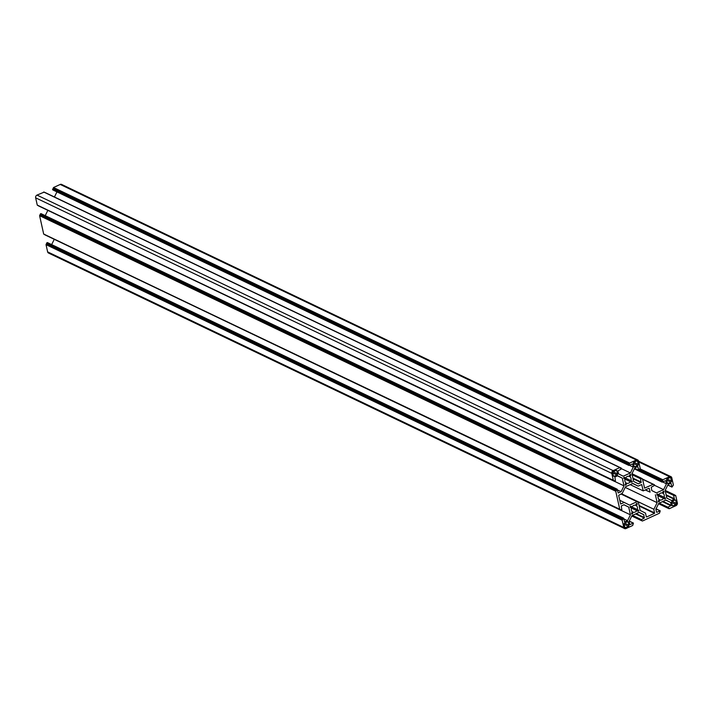 <?xml version="1.0" encoding="UTF-8"?>
<svg xmlns="http://www.w3.org/2000/svg" width="713" height="713" viewBox="0 0 713 713"><rect width="100%" height="100%" fill="white"/><g stroke="black" fill="none" stroke-linecap="round" stroke-linejoin="round"><path stroke-width="1.07" d="M663.099 491.507A0.597 0.481 -64.4 0 1 663.955 491.934L663.09 491.524L662.359 493.004A3.69 2.977 115.6 0 0 658.812 494.626L657.591 494.02A0.597 0.481 115.6 0 0 657.074 495.089L658.286 495.695A3.69 2.977 -64.4 0 0 658.144 497.87A3.69 2.977 -64.4 0 0 659.133 499.528L659.997 499.965A3.69 2.977 -64.4 0 0 663.536 498.334L658.251 495.811M659.997 499.965L659.258 501.462A0.597 0.481 -64.4 0 1 658.393 501.025L659.133 499.528M636.308 503.779A0.597 0.481 -64.4 0 1 637.172 504.216L636.299 503.797L635.568 505.276A3.69 2.977 115.6 0 0 632.03 506.907L630.809 506.292A0.597 0.481 115.6 0 0 630.292 507.362L631.504 507.977A3.69 2.977 -64.4 0 0 631.353 510.151A3.69 2.977 -64.4 0 0 632.351 511.8L633.206 512.237A3.69 2.977 -64.4 0 0 636.754 510.615L631.468 508.084M633.206 512.237L632.467 513.734A0.597 0.481 -64.4 0 1 631.611 513.307L632.351 511.8M625.043 479.127L631.54 482.264A0.597 0.481 115.6 0 0 632.066 481.195L630.862 480.589A3.69 2.977 115.6 0 0 630.016 476.756L630.755 475.259A0.597 0.481 -64.4 0 0 629.891 474.822L629.151 476.329A3.69 2.977 115.6 0 0 625.613 477.951L624.401 477.345A0.597 0.481 115.6 0 0 623.875 478.405L625.078 479.02A3.69 2.977 -64.4 0 0 624.936 481.195A3.69 2.977 -64.4 0 0 625.934 482.844L625.185 484.35A0.597 0.481 -64.4 0 0 626.05 484.778L626.789 483.28L625.925 482.861M646.638 516.97L654.489 513.369L653.874 509.26L621.442 493.744M646.308 516.8L645.488 513.11L640.176 510.437L638.385 502.353L620.934 493.975M648.928 488.271L643.215 490.892L641.718 484.546L638.099 486.114L632.779 483.441L625.515 486.774L622.253 493.369L618.634 495.348L620.64 504.02L624.267 502.442L629.579 505.116L637.057 501.694M624.267 502.442L619.722 500.276M638.099 486.114L632.645 483.503M643.215 490.892L630.158 484.644M649.258 488.441L650.078 492.13L645.39 489.893M650.078 492.13L645.256 489.956M653.874 509.26L657.136 502.665L625.203 487.389M657.136 502.665L655.39 494.804M670.817 478.084L671.477 481.079A0.865 0.704 -64.4 0 1 670.933 482.175L668.17 483.441A0.865 0.704 -64.4 0 1 667.288 482.995L666.619 480.009A0.865 0.704 115.6 0 1 667.163 478.904L669.935 477.639A0.865 0.704 -64.4 0 1 670.817 478.084L669.908 477.648M628.278 522.246L628.946 525.231A0.865 0.704 115.6 0 1 628.403 526.337L625.631 527.602A0.865 0.704 -64.4 0 1 624.748 527.157L624.089 524.162A0.865 0.704 -64.4 0 1 624.624 523.066L627.395 521.8A0.865 0.704 -64.4 0 1 628.278 522.246L627.369 521.809M637.734 465.491L634.962 466.765A0.865 0.704 -64.4 0 1 634.08 466.32L633.411 463.325A0.865 0.704 115.6 0 1 633.955 462.229L636.727 460.955A0.865 0.704 -64.4 0 1 637.609 461.4L638.278 464.395A0.865 0.704 -64.4 0 1 637.734 465.491L633.438 463.441M617.565 473.887L616.897 470.892A0.865 0.704 -64.4 0 0 616.014 470.446L613.242 471.721A0.865 0.704 115.6 0 0 612.699 472.817L613.367 475.812A0.865 0.704 115.6 0 0 614.25 476.257L617.021 474.983A0.865 0.704 115.6 0 0 617.565 473.887L613.144 471.774M673.134 505.838L675.897 504.563A0.865 0.704 115.6 0 0 676.441 503.467L675.781 500.473A0.865 0.704 115.6 0 0 674.899 500.036L672.127 501.301A0.865 0.704 115.6 0 0 671.584 502.398L672.252 505.392A0.865 0.704 -64.4 0 0 673.134 505.838L672.252 505.419M630.337 481.658A3.69 2.977 -64.4 0 1 626.789 483.28M625.613 477.951L624.249 477.3M630.016 476.756L629.062 476.302M630.862 480.589L624.053 477.327M636.754 510.615L637.957 511.221A0.597 0.481 115.6 0 0 638.491 510.151L637.279 509.545A3.69 2.977 115.6 0 0 636.433 505.713L635.479 505.259M632.03 506.907L630.675 506.257M637.172 504.216L636.433 505.713M637.279 509.545L630.47 506.283M663.536 498.334L664.748 498.948A0.597 0.481 115.6 0 0 665.274 497.879L664.061 497.264A3.69 2.977 115.6 0 0 663.215 493.441L662.261 492.986M658.812 494.626L657.457 493.984M663.955 491.934L663.215 493.441M664.061 497.264L657.252 494.011M675.059 495.651L675.746 495.651L677.35 502.897A2.166 1.756 -64.4 0 1 675.995 505.642L669.293 508.708L668.749 507.986L667.894 508.2L667.885 507.228L671.263 505.365L670.603 502.424L665.782 500.116M674.721 495.482L674.489 494.831L673.723 495.41L674.284 499.252L671.557 500.499L666.851 498.137L665.14 490.41L668.028 484.573L670.737 483.325M665.496 480.687L662.119 482.14L662.876 479.751L669.569 476.685A2.166 1.756 115.6 0 1 671.789 477.799L673.393 485.036L671.967 487.086L671.085 483.494M665.826 480.847L666.477 483.797L662.671 481.979M666.477 483.797L663.589 489.635L654.677 485.375M641.852 478.967L642.538 478.976L644.57 488.147L653.26 484.252L654.668 485.321L651.299 487.184L651.744 490.544L656.45 492.906L663.589 489.635M641.522 478.806L641.281 478.147L640.515 478.726L641.076 482.567L638.349 483.815L633.652 481.453L631.932 473.735L634.82 467.888L637.538 466.65M632.288 464.003L628.911 465.455L629.668 463.076L636.37 460.001A2.166 1.756 115.6 0 1 638.581 461.115L640.185 468.352L638.768 470.411L637.877 466.81M637.734 459.983L61.585 184.417A2.166 1.756 115.6 0 0 60.222 184.444L53.528 187.519L52.771 189.899L628.786 465.295L52.637 189.729M632.618 464.172L633.269 467.113L629.472 465.295M56.951 191.904L54.438 196.993M633.269 467.113L630.39 472.951L621.469 468.691M614.089 480.633L613.403 480.633L611.799 473.387A2.166 1.756 -64.4 0 1 613.153 470.642L619.847 467.576L620.399 468.298L621.255 468.085L621.264 469.056L617.886 470.919L618.536 473.86L623.242 476.222L630.39 472.951M37.254 205.068L613.403 480.642L37.254 205.068L35.65 197.831A2.166 1.756 -64.4 0 1 37.005 195.086L44.037 192.171M38.386 205.718L614.659 481.453L615.426 480.874L614.864 477.033L617.592 475.785L622.297 478.147L617.467 475.838M614.419 480.803L38.386 205.727M620.506 509.59L619.82 509.59L615.756 491.248L617.182 489.198L618.189 492.968L621.121 491.712L624.009 485.874L614.802 481.471M624.009 485.874L622.297 478.147M45.222 215.647L47.842 210.353M621.121 491.712L617.431 489.947M619.82 509.59L43.671 234.024L39.607 215.691L40.472 213.802L41.158 213.802M43.671 234.024L619.82 509.599M620.845 509.759L44.803 234.684L621.076 510.41L621.843 509.831L621.281 505.989L624.009 504.742L628.714 507.103L623.884 504.795M630.069 524.554L633.447 523.101L632.689 525.481L625.996 528.556A2.166 1.756 115.6 0 1 623.777 527.442L622.173 520.205L623.037 518.315L623.723 518.324L624.615 521.916L627.538 520.668L630.426 514.831L621.219 510.428M630.426 514.831L628.714 507.103M51.648 244.604L54.259 239.31M627.538 520.668L623.857 518.904M623.777 527.442L47.628 251.885L46.024 244.648L46.889 242.759L47.575 242.759M47.628 251.885A2.166 1.756 115.6 0 0 48.484 253.017L624.633 528.583M629.739 524.394L629.089 521.444L631.976 515.606L639.115 512.335L643.821 514.697L639 512.389M656.86 512.282L660.229 510.829L659.472 513.208L642.511 520.989L640.898 519.92L644.267 518.048L643.821 514.697M656.53 512.112L655.871 509.171L658.759 503.333L665.906 500.063L670.603 502.424M654.489 513.369L639.196 506.052M654.694 512.959L639.071 505.481M671.477 481.079L667.065 478.967M670.933 482.175L666.646 480.125M668.17 483.441L667.288 483.022M628.946 525.231L624.526 523.119M628.403 526.337L624.107 524.278M625.631 527.602L624.757 527.183M634.962 466.765L634.089 466.338M637.609 461.4L636.7 460.963M638.278 464.395L633.857 462.282M616.897 470.892L615.987 470.455M617.021 474.983L612.725 472.933M614.25 476.257L613.367 475.829M675.781 500.473L674.872 500.045M676.441 503.467L672.029 501.355M675.897 504.563L671.61 502.513M632.066 481.195L624.018 477.345M626.05 484.778L625.176 484.368M630.755 475.259L629.882 474.84M638.491 510.151L630.435 506.301M632.467 513.734L631.602 513.315M665.274 497.879L657.226 494.029M659.258 501.462L658.384 501.043M671.263 505.365L662.974 501.399M671.058 505.775L662.43 501.649M667.885 507.228L659.258 503.102M667.68 507.647L658.741 503.369M667.769 508.03L658.607 503.645L667.769 508.039M668.963 508.547L668.17 508.164L668.963 508.556M675.416 495.49L674.641 495.116M674.284 494.84L665.149 490.464M673.928 495L665.238 490.838M673.723 495.41L665.363 491.409M674.48 498.842L666.12 494.84M674.284 499.252L666.245 495.41M667.814 485L671.842 486.926L667.814 484.992M669.569 476.685L638.768 461.953M662.876 479.751L639.944 468.789M662.671 480.17L639.472 469.074M662.76 480.553L639.436 469.395M662.555 480.963L639.534 469.956M662.11 481.168L639.285 470.259M661.905 481.587L634.525 468.486M661.994 481.97L634.392 468.771L661.994 481.979M654.249 484.769L653.358 484.341M653.055 484.252L642.6 479.261M642.208 478.806L641.442 478.441M641.076 478.156L631.95 473.788M640.72 478.316L632.03 474.163M640.515 478.726L632.155 474.733M641.281 482.157L632.921 478.156M641.076 482.567L633.046 478.726M638.634 470.232L634.615 468.307L638.634 470.241M636.37 460.001L60.222 184.444M629.668 463.076L53.528 187.519M629.472 463.486L53.323 187.929M629.552 463.869L53.404 188.312M629.347 464.288L53.208 188.722M628.902 464.493L52.753 188.927M628.697 464.903L52.557 189.346M621.05 468.085L620.15 467.657M619.847 467.576L43.707 192.011M613.153 470.642L37.005 195.086M611.799 473.387L35.65 197.831M616.977 489.198L40.828 213.642M616.611 489.368L40.472 213.802M616.415 489.778L40.267 214.221M616.522 490.259L40.374 214.702M616.317 490.669L40.169 215.112M615.961 490.838L39.812 215.273M615.756 491.248L39.607 215.691M623.394 518.155L47.245 242.598M623.037 518.315L46.889 242.759M622.832 518.734L46.684 243.178M622.939 519.216L46.791 243.659M622.734 519.625L46.586 244.069M622.378 519.795L46.229 244.229M622.173 520.205L46.024 244.648M633.242 523.101L629.222 521.185M644.472 517.638L636.183 513.672M644.267 518.048L635.639 513.921M641.103 519.501L632.476 515.374M640.898 519.92L631.959 515.642M631.816 515.927L640.987 520.312L631.816 515.918M642.181 520.82L641.379 520.437L642.181 520.829M660.033 510.829L656.005 508.904M667.894 508.2L658.562 503.735M669.088 508.717L668.045 508.217M675.621 495.482L674.614 495.009M674.489 494.831L665.158 490.375M671.967 487.086L667.778 485.081M670.933 476.658L638.598 461.195M662.119 482.14L634.347 468.86M654.454 484.769L642.565 479.083M653.26 484.252L642.573 479.145M642.413 478.806L641.415 478.325M641.281 478.147L631.959 473.69M638.768 470.411L634.57 468.396M628.911 465.455L52.771 189.899M621.255 468.085L45.106 192.528M620.052 467.568L43.912 192.011M613.528 480.803L37.379 205.246M614.659 481.453L38.511 205.897M617.182 489.198L41.033 213.642M619.945 509.759L43.805 234.194M621.076 510.41L44.928 234.853M623.599 518.155L47.45 242.589M633.447 523.101L629.258 521.096M641.112 520.472L631.771 516.007M642.306 520.989L641.263 520.49M660.229 510.829L656.049 508.824"/></g></svg>
